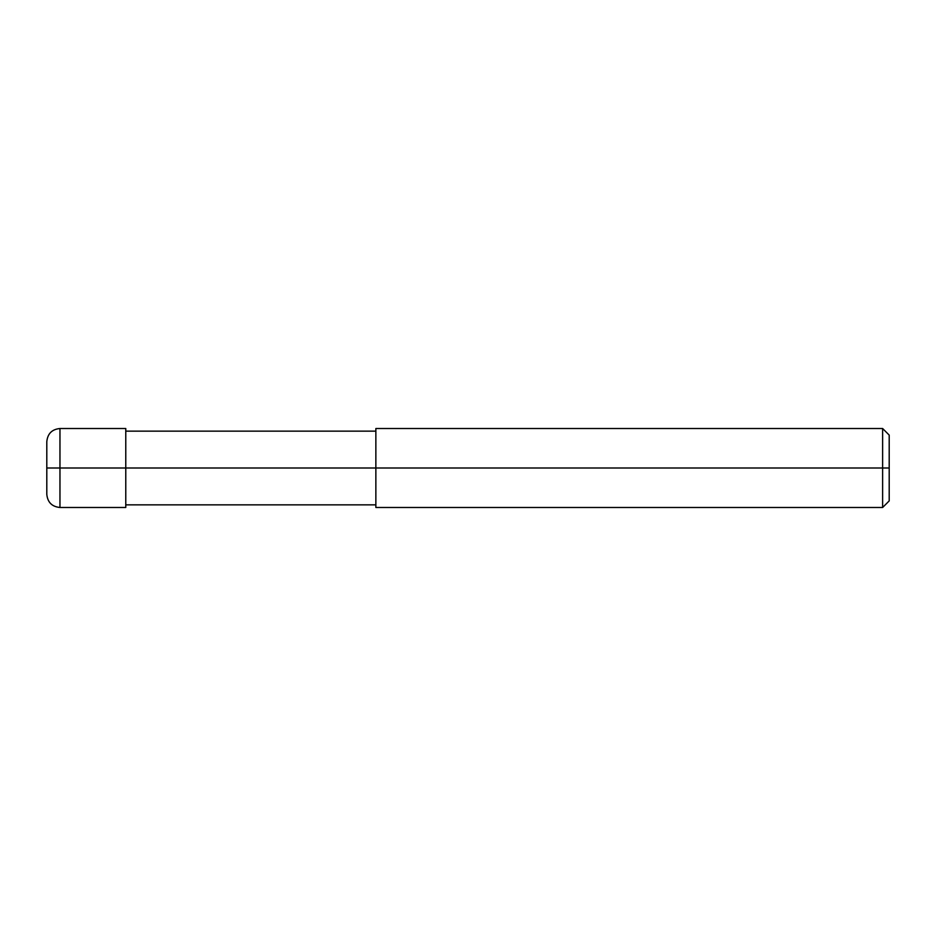 <?xml version="1.0" encoding="UTF-8"?>
<svg xmlns="http://www.w3.org/2000/svg" width="936" height="936" viewBox="0 0 936 936"><rect width="100%" height="100%" fill="white"/><g stroke="black" fill="none" stroke-linecap="round" stroke-linejoin="round"><path stroke-width="1.4" d="M125.775 468L125.775 507.487L125.775 428.512L125.775 468L59.962 468L59.962 428.512L59.962 468L46.8 468L46.8 441.675L46.8 494.325L46.8 468L59.962 468L59.962 428.512L59.962 507.487L59.962 468L59.962 507.487L59.962 468L125.775 468L125.775 507.487L125.775 468L375.862 468L125.775 468M889.2 468L889.2 500.9L889.2 435.1L889.2 468L882.625 468L882.625 428.512L882.625 468L375.862 468L375.862 428.512L375.862 507.487L375.862 468L882.625 468L882.625 428.512L882.625 507.487L882.625 468L882.625 507.487L882.625 468L889.2 468L889.2 500.9L889.2 468M125.775 428.512L59.962 428.512C51.971 429.296 47.584 433.684 46.8 441.675M125.775 507.487L59.962 507.487C51.971 506.704 47.584 502.316 46.8 494.325M125.775 431.145L375.862 431.145M375.862 428.512L882.625 428.512L889.2 435.1M125.775 504.855L375.862 504.855M375.862 507.487L882.625 507.487L889.2 500.9"/></g></svg>
